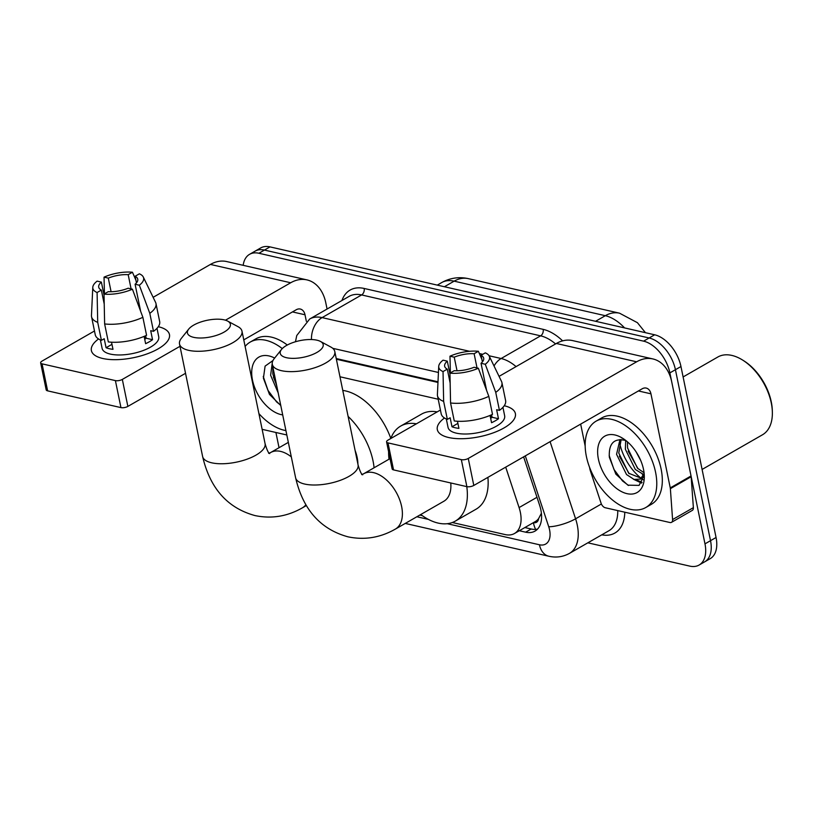 <?xml version="1.0" encoding="UTF-8"?>
<svg xmlns="http://www.w3.org/2000/svg" width="813" height="813" viewBox="0 0 813 813"><rect width="100%" height="100%" fill="white"/><g stroke="black" fill="none" stroke-linecap="round" stroke-linejoin="round"><path stroke-width="1.22" d="M533.409 522.647A9.959 5.955 -119.9 0 0 538.613 518.603L541.275 513.491A29.888 7.764 161.7 0 0 541.417 513.47M538.613 518.603A29.888 17.866 60.1 0 1 535.269 521.58L514.477 533.511A29.888 17.866 -119.9 0 0 519.08 507.576L505.706 467.14M437.963 382.445L336.379 359.234M438.197 399.224L339.976 376.775M452.323 522.515L505.137 534.578A29.888 17.866 -119.9 0 0 514.477 533.511M419.782 515.076L422.323 515.655M243.178 265.323A29.888 17.866 60.1 0 1 249.571 254.327A29.888 17.866 60.1 0 1 258.91 253.26L643.591 341.155A29.888 17.866 60.1 0 1 669.882 372.893L704.983 543.856L710.521 540.675A29.888 17.866 60.1 0 1 704.647 561.854A29.888 17.866 60.1 0 0 710.521 540.675L675.43 369.712L710.521 540.675L716.06 537.495A29.888 17.866 60.1 0 1 710.186 558.673L699.109 565.035A29.888 17.866 60.1 0 1 689.759 566.112L587.85 542.82M643.591 341.155L649.13 337.974A29.888 17.866 60.1 0 1 675.43 369.712A29.888 17.866 60.1 0 0 649.13 337.974L264.449 250.079L649.13 337.974L654.668 334.793A29.888 17.866 60.1 0 1 680.969 366.531L716.06 537.495M249.571 254.327L255.109 251.146A29.888 17.866 60.1 0 1 264.449 250.079A29.888 17.866 60.1 0 0 255.109 251.146L260.648 247.965A29.888 17.866 60.1 0 1 269.997 246.888L654.668 334.793M643.256 479.843A39.857 23.821 60.1 0 1 641.467 478.522A39.857 23.821 60.1 0 0 643.256 479.843M641.315 478.4A39.857 23.821 60.1 0 1 619.628 442.882A39.857 23.821 60.1 0 0 641.315 478.4M279.062 447.699A29.888 17.866 60.1 0 1 278.788 446.469L275.912 432.486M704.983 543.856A29.888 17.866 60.1 0 1 699.109 565.035M519.314 530.737L525.645 532.18A29.888 17.866 -119.9 0 0 534.995 531.113A29.888 17.866 -119.9 0 0 539.588 505.168L523.613 456.855M437.994 381.795L336.236 358.543M537.525 529.1A29.888 17.866 60.1 0 1 531.194 528.999L524.863 527.556M102.712 358.472A39.857 15.447 168.4 0 1 98.546 338.96A39.857 15.447 168.4 0 0 91.381 350.576A39.857 15.447 168.4 0 0 102.712 358.472A39.857 15.447 168.4 0 0 105.914 359.072A39.857 15.447 168.4 0 0 159.45 348.076A39.857 15.447 168.4 0 0 158.301 326.694A39.857 15.447 168.4 0 1 169.47 334.55A39.857 15.447 168.4 0 1 146.818 353.99A39.857 15.447 168.4 0 1 102.712 358.472M286.816 434.975L262.142 429.335M327.07 309.042L325.8 302.843A39.857 27.977 102.9 0 0 306.958 279.896A39.857 27.977 102.9 0 0 290.688 282.761L225.475 320.2M306.958 279.896L226.705 261.562A39.857 27.977 102.9 0 0 210.435 264.428L153.129 297.324M94.481 330.993L42.073 361.074A4.98 1.931 -11.6 0 0 40.65 362.862A4.98 1.931 -11.6 0 0 42.063 363.848L47.611 390.85A4.98 1.931 168.4 0 1 46.189 389.864L40.65 362.862M115.405 380.606A4.98 1.931 -11.6 0 0 122.326 379.417L127.865 406.409A4.98 1.931 168.4 0 1 120.944 407.608L115.405 380.606L42.063 363.848M179.998 346.308L122.326 379.417M120.944 407.608L47.611 390.85M127.865 406.409L185.537 373.299M243.768 339.875L296.237 309.753A9.959 6.992 -77.1 0 1 300.302 309.042A9.959 6.992 -77.1 0 1 305.007 314.773L306.349 321.277M104.216 304.011L101.351 290.089A19.929 7.724 168.4 0 1 98.708 287.182A19.929 7.724 168.4 0 1 101.371 282.101L104.034 295.068M111.086 291.725L108.302 278.127A19.929 7.724 168.4 0 1 128.19 274.682L131.106 288.9M144.287 337.192A19.929 7.724 168.4 0 1 144.836 337.304A19.929 7.724 168.4 0 1 146.055 337.629M111.523 342.202L112.987 349.316A28.892 11.199 168.4 0 1 109.216 348.696A28.892 11.199 168.4 0 1 106.066 347.73L104.216 338.736L101.412 340.342A32.886 12.744 168.4 0 1 95.253 334.773L91.564 316.775A32.886 12.744 168.4 0 1 91.463 315.525L92.784 287.396A25.904 10.041 168.4 0 1 97.113 281.125L101.371 282.101M157 328.31L158.728 336.755A28.892 11.199 168.4 0 1 142.316 350.85A28.892 11.199 168.4 0 1 110.334 354.092A28.892 11.199 168.4 0 1 102.113 348.371L100.385 339.925M144.125 336.389L145.618 343.665A28.892 11.199 168.4 0 0 152.539 339.692L150.7 330.688L153.505 331.328L149.805 313.33L139.348 285.221L135.09 284.245L140.649 311.328M136.462 282.873L135.11 276.257L139.369 273.818A25.904 10.041 168.4 0 1 143.291 277.02L155.578 302.365A32.886 12.744 168.4 0 1 155.984 303.554L159.673 321.552A32.886 12.744 168.4 0 1 153.505 331.328M146.574 335.312A32.886 12.744 168.4 0 1 108.322 341.927L104.633 323.93L104.013 294.113L108.271 291.664A19.929 7.724 168.4 0 0 128.169 288.219L132.417 289.194L142.875 317.314L146.574 335.312M155.984 303.554A32.886 12.744 168.4 0 1 149.805 313.33M142.875 317.314A32.886 12.744 168.4 0 1 104.633 323.93M135.923 280.251L132.448 272.233L128.19 274.682M108.302 278.127L104.044 277.152L104.44 293.859M104.044 277.152A25.904 10.041 168.4 0 1 132.448 272.233M143.291 277.02A25.904 10.041 168.4 0 1 139.348 285.221M132.417 289.194A25.904 10.041 168.4 0 1 104.013 294.113M135.11 276.257A19.929 7.724 168.4 0 1 137.753 279.164A19.929 7.724 168.4 0 1 135.09 284.245M101.351 290.089L97.093 292.528L97.712 322.355L101.412 340.342M97.712 322.355A32.886 12.744 168.4 0 1 91.564 316.775M97.093 292.528A25.904 10.041 168.4 0 1 92.784 287.396M145.659 335.728L146.177 338.238A19.929 7.724 -11.6 0 1 144.724 339.336M111.96 344.346L106.066 347.73M152.539 339.692L146.177 338.238M285.922 430.595A49.817 29.776 60.1 0 1 258.91 413.593M272.843 366.866L272.822 373.99L276.776 386.043M272.233 363.106L270.627 375.26L278.168 392.811M272.955 360.545L265.099 366.114L263.412 378.228L269.469 394.386L280.77 405.514M282.7 414.904A32.479 19.41 60.1 0 1 252.487 380.118A32.479 19.41 60.1 0 1 274.662 358.066M245.12 346.44A49.817 29.776 60.1 0 1 250.231 342.07A49.817 29.776 60.1 0 1 282.274 348.584M250.231 342.07L255.78 338.889A49.817 29.776 60.1 0 1 287.304 345.017M273.412 377.11L276.511 384.752M263.239 376.46L268.026 390.413L276.562 401.886L280.719 405.25M193.667 337.344A21.921 8.496 -11.6 0 0 221.929 333.228A21.921 8.496 -11.6 0 0 227.67 321.105A21.921 8.496 -11.6 0 0 224.154 319.844A21.921 8.496 -11.6 0 0 188.707 329.102A21.921 8.496 -11.6 0 0 193.667 337.344M227.67 321.105L238.057 326.694A31.89 12.358 168.4 0 1 241.989 331.186A31.89 12.358 168.4 0 1 223.88 346.734A31.89 12.358 168.4 0 1 188.586 350.322A31.89 12.358 168.4 0 1 179.521 344.011A31.89 12.358 168.4 0 1 181.37 338.33L188.707 329.102M357.913 464.142A31.89 19.055 -119.9 0 0 357.141 457.414A31.89 19.055 -119.9 0 0 355.088 450.392M348.116 416.429A54.806 32.754 60.1 0 1 373.055 461.052A54.806 32.754 60.1 0 1 374.082 467.78M342.771 390.413A54.806 32.754 60.1 0 1 390.84 438.492A54.806 32.754 60.1 0 1 400.697 426.073A54.806 32.754 60.1 0 1 416.398 423.817M286.471 357.7A21.921 8.496 -11.6 0 0 314.733 353.574A21.921 8.496 -11.6 0 0 320.474 341.45A21.921 8.496 -11.6 0 0 316.958 340.19A21.921 8.496 -11.6 0 0 281.511 349.448A21.921 8.496 -11.6 0 0 286.471 357.7M320.474 341.45L330.85 347.039A31.89 12.358 168.4 0 1 334.793 351.531A31.89 12.358 168.4 0 1 316.674 367.09A31.89 12.358 168.4 0 1 281.389 370.667A31.89 12.358 168.4 0 1 272.325 364.356A31.89 12.358 168.4 0 1 274.174 358.675L281.511 349.448M362.679 474.833C362.903 474.131 361.531 476.835 358.066 464.904A31.89 12.358 -11.6 0 1 339.946 480.463A31.89 12.358 -11.6 0 1 304.662 484.05A31.89 12.358 -11.6 0 1 295.597 477.729C303.025 509.599 320.495 529.293 347.984 536.824C364.498 540.279 380.291 537.708 395.362 529.1L443.857 501.255A31.89 19.055 -119.9 0 0 450.768 482.963M466.784 486.631A54.806 32.754 60.1 0 1 455.27 521.133A54.806 32.754 60.1 0 1 420.758 514.517M487.891 477.363A54.806 32.754 60.1 0 1 476.052 509.202L455.27 521.133M389.01 459.213A54.806 32.754 60.1 0 1 388.604 451.743M400.697 426.073L421.49 414.142A54.806 32.754 60.1 0 1 437.181 411.886M448.644 437.516A39.857 15.447 168.4 0 1 444.477 418.004A39.857 15.447 168.4 0 0 437.313 429.62A39.857 15.447 168.4 0 0 448.644 437.516A39.857 15.447 168.4 0 0 451.855 438.116A39.857 15.447 168.4 0 0 505.381 427.12A39.857 15.447 168.4 0 0 504.243 405.738A39.857 15.447 168.4 0 1 515.401 413.593A39.857 15.447 168.4 0 1 492.759 433.034A39.857 15.447 168.4 0 1 448.644 437.516M670.369 488.674A4.98 2.978 -119.9 0 0 670.258 487.912L691.04 475.971A4.98 2.978 60.1 0 1 691.152 476.743L670.369 488.674L672.585 519.578A4.98 2.978 -119.9 0 1 671.497 522.342A4.98 2.978 -119.9 0 1 669.942 522.515L605.248 507.739A4.98 2.978 -119.9 0 1 601.081 503.237L590.218 470.361A4.98 2.978 -119.9 0 1 590.004 469.568L589.516 467.19M691.04 475.971L671.731 381.886A39.857 27.977 102.9 0 0 652.89 358.94A39.857 27.977 102.9 0 0 636.63 361.805L468.268 458.461L473.806 485.452L642.168 388.797A9.959 6.992 -77.1 0 1 646.233 388.086A9.959 6.992 -77.1 0 1 650.949 393.817L670.258 487.912M691.152 476.743L693.377 507.647A4.98 2.978 60.1 0 1 692.29 510.401L671.497 522.342M652.89 358.94L572.637 340.606A39.857 27.977 102.9 0 0 556.366 343.472L499.07 376.368M440.412 410.037L388.004 440.118A4.98 1.931 -11.6 0 0 386.582 441.906A4.98 1.931 -11.6 0 0 388.004 442.892L393.543 469.894A4.98 1.931 168.4 0 1 392.13 468.908L386.582 441.906M473.806 485.452A4.98 1.931 168.4 0 1 466.886 486.652L461.337 459.65L388.004 442.892M461.337 459.65A4.98 1.931 -11.6 0 0 468.268 458.461M466.886 486.652L393.543 469.894M580.665 424.101L585.177 446.073M450.148 383.055L447.292 369.132A19.929 7.724 168.4 0 1 444.65 366.226A19.929 7.724 168.4 0 1 447.302 361.145L449.965 374.112M457.028 370.769L454.233 357.171A19.929 7.724 168.4 0 1 474.121 353.726L477.038 367.943M490.219 416.236A19.929 7.724 168.4 0 1 490.767 416.347A19.929 7.724 168.4 0 1 491.987 416.673M457.455 421.246L458.918 428.36A28.892 11.199 168.4 0 1 455.158 427.74A28.892 11.199 168.4 0 1 451.998 426.774L450.148 417.78L447.343 419.386A32.886 12.744 168.4 0 1 441.195 413.817L437.496 395.819A32.886 12.744 168.4 0 1 437.404 394.569L438.715 366.439A25.904 10.041 168.4 0 1 443.055 360.169L447.302 361.145M502.932 407.354L504.66 415.799A28.892 11.199 168.4 0 1 488.247 429.894A28.892 11.199 168.4 0 1 456.266 433.136A28.892 11.199 168.4 0 1 448.054 427.414L446.317 418.969M490.056 415.433L491.55 422.709A28.892 11.199 168.4 0 0 498.481 418.736L496.631 409.732L499.436 410.372L495.737 392.374L485.28 364.265L481.032 363.289L486.591 390.372M482.404 361.917L481.042 355.301L485.3 352.862A25.904 10.041 168.4 0 1 489.223 356.064L501.509 381.409A32.886 12.744 168.4 0 1 501.916 382.598L505.615 400.596A32.886 12.744 168.4 0 1 499.436 410.372M492.505 414.356A32.886 12.744 168.4 0 1 454.264 420.971L450.565 402.974L449.945 373.157L454.213 370.708A19.929 7.724 168.4 0 0 474.101 367.263L478.359 368.238L488.816 396.358L492.505 414.356M501.916 382.598A32.886 12.744 168.4 0 1 495.737 392.374M488.816 396.358A32.886 12.744 168.4 0 1 450.565 402.974M481.865 359.295L478.39 351.277L474.121 353.726M454.233 357.171L449.975 356.196L450.382 372.903M449.975 356.196A25.904 10.041 168.4 0 1 478.39 351.277M489.223 356.064A25.904 10.041 168.4 0 1 485.28 364.265M478.359 368.238A25.904 10.041 168.4 0 1 449.945 373.157M481.042 355.301A19.929 7.724 168.4 0 1 483.684 358.208A19.929 7.724 168.4 0 1 481.032 363.289M447.292 369.132L443.034 371.571L443.644 401.398L447.343 419.386M443.644 401.398A32.886 12.744 168.4 0 1 437.496 395.819M443.034 371.571A25.904 10.041 168.4 0 1 438.715 366.439M491.601 414.772L492.109 417.282A19.929 7.724 -11.6 0 1 490.656 418.38M457.902 423.39L451.998 426.774M498.481 418.736L492.109 417.282M683.113 376.947L717.818 357.019A44.837 26.799 60.1 0 1 742.584 360.037L743.865 360.84A42.845 25.61 60.1 0 1 771.283 401.907A42.845 25.61 60.1 0 1 772.309 410.382L772.35 411.886A44.837 26.799 60.1 0 1 762.472 434.792L702.097 469.447M742.584 360.037A44.837 26.799 60.1 0 1 771.283 403.024A44.837 26.799 60.1 0 1 772.35 411.886M655.563 472.221A49.817 29.776 60.1 0 1 645.776 507.525A49.817 29.776 60.1 0 1 586.376 456.418A49.817 29.776 60.1 0 1 596.173 421.114A49.817 29.776 60.1 0 1 655.563 472.221M596.173 421.114L601.711 417.933A49.817 29.776 60.1 0 1 661.111 469.04A49.817 29.776 60.1 0 1 651.325 504.345L645.776 507.525M621.162 439.548L618.764 453.034L628.723 473.278L641.538 478.329M619.973 439.518L616.559 454.304L626.528 474.538L634.028 479.426L640.502 479.07L644.13 473.379M627.443 441.835L627.565 447.983L637.524 468.227L644.069 472.76M625.675 440.595L625.36 449.254L635.329 469.487L643.815 474.65M642.707 477.81L643.987 476.845M636.193 452.008L640.654 460.371M626.213 440.809A22.52 13.455 60.1 0 0 624.851 440.311C613.774 438.095 608.602 443.746 609.344 457.272L615.858 474.131L627.87 485.158L639.079 485.391L644.17 475.148M598.419 459.162A32.479 19.41 60.1 0 1 622.738 438.329A32.479 19.41 60.1 0 1 643.53 469.467A32.479 19.41 60.1 0 1 644.303 475.89A32.479 19.41 60.1 0 1 624.425 492.891A32.479 19.41 60.1 0 1 598.419 459.162M623.754 438.99L621.843 438.004M642.219 474.162L643.642 475.148M633.418 479.213L641.538 483.105M628.144 451.103L637.971 468.654M619.343 456.154L629.171 473.705M636.518 479.924L642.067 482.343M609.171 455.504L613.967 469.457L622.504 480.93L628.612 485.493M533.379 522.668A29.888 20.986 102.9 0 0 535.594 529.385M536.986 497.292L519.08 507.576M619.536 313.188A34.878 24.481 102.9 0 0 605.309 315.698L454.142 281.156A34.878 24.481 -77.1 0 1 468.369 278.646L619.536 313.188L637.433 322.7L645.431 332.68M624.577 327.913A39.857 23.821 -119.9 0 0 605.309 315.698L595.573 321.287M444.396 286.745L454.142 281.156A39.857 23.821 -119.9 0 0 441.683 282.578L437.272 285.119M269.997 246.888L258.91 253.26M680.969 366.531L669.882 372.893M447.262 523.704L539.446 544.771A19.929 11.91 -119.9 0 0 549.588 529.934A19.929 11.91 -119.9 0 0 548.734 526.763L525.31 455.89M550.076 441.662L575.584 518.796A39.857 23.821 60.1 0 1 577.281 525.137A39.857 23.821 60.1 0 1 569.456 553.379L608.947 530.716A39.857 23.821 -119.9 0 0 617.738 510.584M601.376 503.989L575.584 518.796A19.929 5.173 161.7 0 1 548.734 526.763M341.958 300.485A44.837 26.799 60.1 0 1 364.143 288.452L543.155 329.356A44.837 26.799 60.1 0 1 562.616 340.86M624.78 512.2A44.837 26.799 60.1 0 1 601.762 534.832M309.651 319.031A39.857 23.821 60.1 0 1 322.1 317.609L361.602 294.936A39.857 23.821 -119.9 0 0 349.143 296.369L309.651 319.031L296.745 335.545L295.475 341.755M489.06 355.759L501.123 358.513L540.615 335.84L361.602 294.936A4.98 3.496 102.9 0 0 364.143 288.452M494.03 365.982A19.929 13.984 -77.1 0 1 501.123 358.513A39.857 23.821 60.1 0 1 516.072 366.602M555.564 343.929A39.857 23.821 -119.9 0 0 540.615 335.84A4.98 3.496 102.9 0 0 543.155 329.356M311.47 339.549A19.929 13.984 -77.1 0 1 322.1 317.609L469.548 351.297M479.365 353.543L482.759 354.316M416.856 516.753L428.4 519.395M438.431 372.466L332.751 348.32M405.24 523.42L548.866 556.244A19.929 13.984 -77.1 0 1 539.446 544.771M531.194 528.999L525.645 532.18M290.688 282.761L210.435 264.428M305.007 314.773L292.477 311.918M306.288 505.605L302.375 507.851C287.304 516.458 271.512 519.029 254.997 515.574C227.498 508.054 210.039 488.349 202.61 456.479A31.89 12.358 -11.6 0 0 211.675 462.8A31.89 12.358 -11.6 0 0 246.959 459.213A31.89 12.358 -11.6 0 0 265.079 443.664L241.989 331.186M291.308 456.865A31.89 19.055 -119.9 0 0 280.587 451.398A31.89 19.055 -119.9 0 0 270.627 452.546L268.676 453.349M302.375 507.851A31.89 19.055 -119.9 0 0 305.83 504.822M395.362 529.1A31.89 19.055 -119.9 0 0 401.622 506.499A31.89 19.055 -119.9 0 0 373.574 472.648A31.89 19.055 -119.9 0 0 363.614 473.786L361.663 474.599M636.63 361.805L556.366 343.472M650.949 393.817L638.408 390.962M672.585 519.578L693.377 507.647M468.369 278.646C459.04 276.593 450.148 277.904 441.683 282.578M548.866 556.244C556.163 557.881 563.023 556.925 569.456 553.379M202.61 456.479L179.521 344.011M269.692 453.583C269.916 452.882 268.544 455.585 265.079 443.664M288.341 442.374L270.627 452.546M358.066 464.904L334.793 351.531M295.597 477.729L272.325 364.356M390.016 458.634L363.614 473.786M640.502 479.07L642.697 477.81"/></g></svg>
